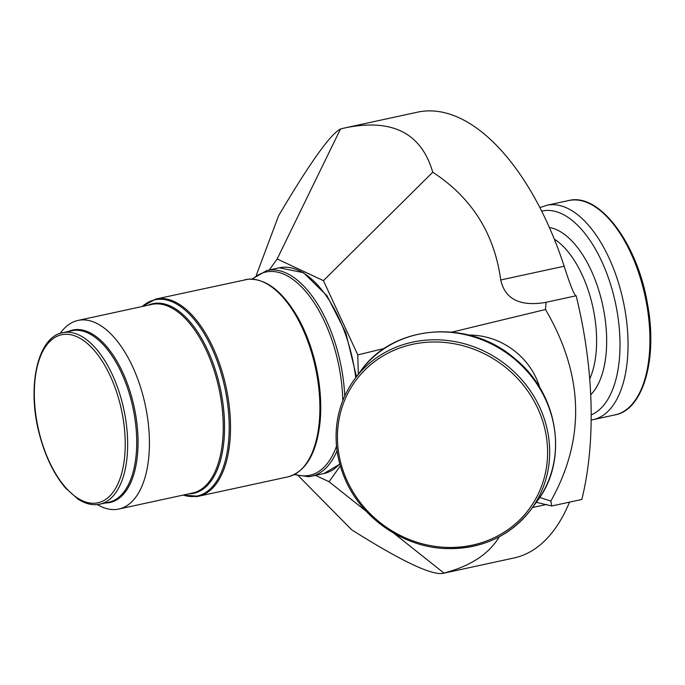 <?xml version="1.0" encoding="UTF-8"?>
<svg xmlns="http://www.w3.org/2000/svg" width="685" height="685" viewBox="0 0 685 685"><rect width="100%" height="100%" fill="white"/><g stroke="black" fill="none" stroke-linecap="round" stroke-linejoin="round"><path stroke-width="1.03" d="M97.321 504.58A96.491 47.856 -102.2 0 0 116.167 509.46A96.491 47.856 -102.2 0 0 118.847 509.032A96.491 47.856 -102.2 0 0 145.169 404.595A96.491 47.856 -102.2 0 0 77.953 320.443A96.491 47.856 -102.2 0 0 60.203 333.415M315.477 475.364L329.048 481.726L340.317 465.937M358.324 374.173L357.784 354.89L323.431 280.653L277.168 258.956L269.316 269.967M536.329 502.293L551.75 505.984L581.83 499.459A263.151 130.51 -102.2 0 0 591.018 403.259A263.151 130.51 -102.2 0 0 576.145 295.774L545.063 302.522C519.769 306.563 504.991 299.045 500.735 279.968C494.382 233.517 471.708 197.597 432.732 172.226C421.489 133.318 392.608 118.462 346.071 127.658L340.505 128.977C330.358 134.183 309.714 163.124 278.581 215.792L256.301 275.267M346.071 127.658L417.448 112.177A228.062 113.111 77.8 0 1 564.166 266.217C570.434 285.816 574.424 295.672 576.145 295.774M298.523 475.964L351.705 529.813C400.485 560.578 430.831 575.117 442.741 573.431L443.923 573.062C470.492 566.135 488.953 554.028 499.314 536.74M569.518 502.131A228.062 113.111 77.8 0 1 514.118 557.95L442.741 573.431M546.065 302.299L545.5 309.509C583.826 375.055 585.615 438.914 550.851 501.077L551.75 505.984M323.431 280.653L432.732 172.226M545.5 309.509L452.04 332.097M384.405 348.451L357.784 354.89M539.763 497.421L550.851 501.077M329.048 481.726L366.338 511.378M393.849 533.247L443.923 573.062M277.168 258.956L340.505 128.977M95.617 503.158A85.959 42.633 77.8 0 1 34.961 380.269A85.959 42.633 77.8 0 1 108.795 372.888A85.959 42.633 77.8 0 1 95.617 503.158M356.491 376.647L345.805 332.713L327.028 295.792L303.515 272.69L279.309 267.801A105.259 52.206 77.8 0 1 355.738 377.658M339.734 463.873A105.259 52.206 77.8 0 1 323.928 473.532L311.564 476.221A105.259 52.206 -102.2 0 0 337.046 450.67M308.635 476.674A105.259 52.206 -102.2 0 0 311.564 476.221L308.49 476.7L294.207 474.637M344.743 396.016A105.259 52.206 -102.2 0 0 266.945 270.481L251.806 279.103M336.515 446.149A103.974 51.563 77.8 0 1 306.966 475.724A103.974 51.563 77.8 0 1 294.91 474.277M252.585 279.146A103.974 51.563 77.8 0 1 310.194 297.093A103.974 51.563 77.8 0 1 342.783 400.648M245.179 279.685A100.875 50.031 77.8 0 1 247.987 279.24A100.875 50.031 77.8 0 1 316.033 370.465A100.875 50.031 77.8 0 1 287.94 476.854L198.556 496.24A100.875 50.031 -102.2 0 0 226.658 389.851A100.875 50.031 -102.2 0 0 158.603 298.626A100.875 50.031 -102.2 0 0 155.795 299.071L248.133 279.223C265.943 278.435 282.451 291.082 297.658 317.164A100.104 49.645 -102.2 0 1 320.178 421.001C316.855 453.016 306.109 471.631 287.94 476.854M195.756 496.676A100.875 50.031 -102.2 0 0 198.556 496.24L183.015 495.118M142.292 306.486A100.361 49.774 77.8 0 1 157.644 299.362A100.361 49.774 77.8 0 1 225.896 392.907A100.361 49.774 77.8 0 1 194.608 496.402A100.361 49.774 77.8 0 1 183.195 495.084M188.889 493.842A97.005 48.104 -102.2 0 0 191.132 493.722A97.005 48.104 -102.2 0 0 219.799 386.109A97.005 48.104 -102.2 0 0 147.994 305.253M77.953 320.443L151.77 304.431A96.491 47.856 77.8 0 1 218.986 388.583A96.491 47.856 77.8 0 1 192.673 493.02L118.847 509.032M105.37 502.978A88.228 43.754 -102.2 0 0 107.639 502.867A88.228 43.754 -102.2 0 0 133.661 404.775A88.228 43.754 -102.2 0 0 68.192 331.531M62.686 332.722L71.745 330.761A87.714 43.506 77.8 0 1 132.856 407.267A87.714 43.506 77.8 0 1 108.932 502.208L99.873 504.177A87.714 43.506 -102.2 0 0 123.797 409.228A87.714 43.506 -102.2 0 0 62.686 332.722C37.469 336.969 26.646 386.982 39.413 434.256C45.321 456.655 54.115 474.671 65.82 488.311L78.004 499.117C84.546 503.347 90.977 505.17 97.279 504.58L99.873 504.177A87.714 43.506 -102.2 0 1 97.433 504.562M532.433 507.542L546.63 504.46M500.735 279.968L564.166 266.217M568.696 200.551A109.643 54.38 77.8 0 1 649.86 334.879A109.643 54.38 77.8 0 1 615.164 414.862C643.386 409.835 657.763 358.469 647.53 304.08C637.589 243.68 599.375 192.348 568.696 200.551L546.81 205.294A109.643 54.38 77.8 0 1 627.974 339.623A109.643 54.38 77.8 0 1 593.287 419.605L615.164 414.862M541.647 211.151A105.028 52.086 77.8 0 1 619.942 339.692A105.028 52.086 77.8 0 1 591.189 414.904M549.353 227.488A89.101 44.191 77.8 0 1 606.61 336.815A89.101 44.191 77.8 0 1 590.701 394.791M554.293 239.168A83.33 41.331 77.8 0 1 596.567 336.9A83.33 41.331 77.8 0 1 589.708 378.993M504.006 350.617A65.786 60.845 36.6 0 1 514.726 358.572M539.831 387.727A70.17 64.904 -143.4 0 0 472.436 335.128A70.17 64.904 -143.4 0 0 468.823 335.051M445.378 547.349A107.896 99.787 36.6 0 1 350.103 389.2A107.896 99.787 36.6 0 1 532.057 397.625A107.896 99.787 36.6 0 1 445.378 547.349M445.824 548.479A109.643 101.414 -143.4 0 0 530.969 509.512A109.643 101.414 -143.4 0 0 549.661 449.129A109.643 101.414 -143.4 0 0 473.138 346.533A109.643 101.414 -143.4 0 0 354.847 378.865C346.353 390.373 340.71 403.225 337.902 417.43C334.109 437.535 336.241 457.452 344.281 477.18C360.344 517.389 402.583 547.127 445.695 548.565C481.504 549.37 509.931 536.346 530.969 509.512L536.809 501.643A109.643 101.414 36.6 0 0 555.509 441.26A109.643 101.414 36.6 0 0 478.978 338.664A109.643 101.414 36.6 0 0 360.687 370.996L354.847 378.865M339.811 464.139L323.928 473.532M279.309 267.801L266.945 270.481M142.112 306.529L155.795 299.071M591.172 419.999L593.287 419.605M546.81 205.294L539.866 207.649M360.687 370.996C393.139 324.476 468.352 318.379 514.118 358.058C558.395 392.83 569.244 460.123 536.809 501.643"/></g></svg>
